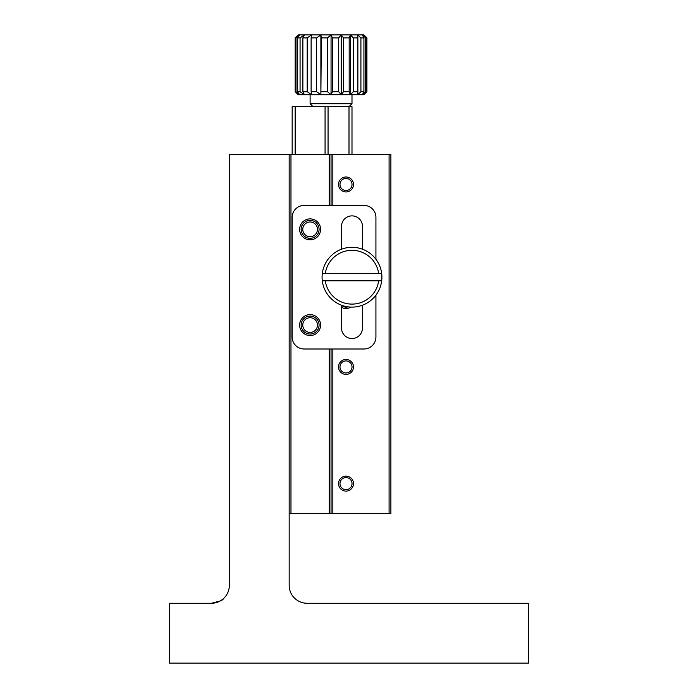 <?xml version="1.0" encoding="UTF-8"?>
<svg xmlns="http://www.w3.org/2000/svg" width="698" height="698" viewBox="0 0 698 698"><rect width="100%" height="100%" fill="white"/><g stroke="black" fill="none" stroke-linecap="round" stroke-linejoin="round"><path stroke-width="1.05" d="M322.293 273.616A29.918 29.918 0 0 0 322.293 280.797L381.693 280.797A29.918 29.918 0 0 0 381.693 273.616L322.293 273.616A29.918 29.918 0 0 1 381.693 273.616M378.674 280.797A26.925 26.925 0 0 1 325.312 280.797M325.312 273.616A26.925 26.925 0 0 1 378.674 273.616M381.693 280.797A29.918 29.918 0 0 1 322.293 280.797M346.007 489.638A6.02 6.02 0 0 0 351.225 480.599A6.02 6.02 0 0 0 340.79 480.599A6.02 6.02 0 0 0 346.007 489.638M346.007 372.968A6.02 6.02 0 0 0 351.225 363.937A6.02 6.02 0 0 0 340.79 363.937A6.02 6.02 0 0 0 346.007 372.968M341.627 305.27A6.02 6.02 0 0 0 347.936 306.841M346.007 190.493A6.02 6.02 0 0 0 351.225 181.463A6.02 6.02 0 0 0 340.79 181.463A6.02 6.02 0 0 0 346.007 190.493M346.007 491.095A7.477 7.477 0 0 0 352.481 479.875A7.477 7.477 0 0 0 339.533 479.875A7.477 7.477 0 0 0 346.007 491.095M346.007 374.425A7.477 7.477 0 0 0 352.481 363.213A7.477 7.477 0 0 0 339.533 363.213A7.477 7.477 0 0 0 346.007 374.425M341.523 307.12A7.477 7.477 0 0 0 350.544 307.085M346.007 191.95A7.477 7.477 0 0 0 352.481 180.73A7.477 7.477 0 0 0 339.533 180.73A7.477 7.477 0 0 0 346.007 191.95M220.158 600.987L211.398 603.273C219.085 601.746 223.072 600.228 223.36 598.701C223.107 600.21 219.111 601.737 211.398 603.273A17.947 17.947 0 0 0 229.345 585.325L229.345 154.555L331.053 154.555L331.053 205.413L331.053 154.555L332.85 154.555L332.85 205.413M389.083 513.527L389.083 154.555L390.88 154.555L390.88 513.527L331.053 513.527L331.053 349L331.053 513.527L289.173 513.527M332.85 513.527L332.85 349M389.083 154.555L332.85 154.555M351.993 154.555L351.993 106.698L328.06 106.698L328.06 154.555M329.255 154.555L329.255 205.413M290.97 513.527L290.97 154.555M329.255 349L329.255 513.527M349 154.555L349 106.698L351.993 103.705L310.113 103.705L310.113 94.727M325.067 154.555L325.067 106.698L295.158 106.698L295.158 154.555M292.165 154.555L292.165 106.698L295.158 106.698M328.06 106.698L325.067 106.698M375.925 259.255L375.925 217.375A11.962 11.962 0 0 0 363.955 205.413L304.127 205.413A11.962 11.962 0 0 0 292.165 217.375L292.165 337.055A11.945 11.945 0 0 0 304.101 349L363.955 349A11.962 11.962 0 0 0 375.925 337.038L375.925 295.158M310.113 314.597A10.47 10.47 0 0 1 319.178 330.302A10.47 10.47 0 0 1 301.047 330.302A10.47 10.47 0 0 1 310.113 314.597M310.113 218.875A10.47 10.47 0 0 1 319.178 234.58A10.47 10.47 0 0 1 301.047 234.58A10.47 10.47 0 0 1 310.113 218.875M362.463 305.227L362.463 328.06A10.47 10.47 0 0 1 351.993 338.53A10.47 10.47 0 0 1 341.523 328.06L341.523 305.227M341.523 249.186L341.523 226.353A10.47 10.47 0 0 1 351.993 215.883A10.47 10.47 0 0 1 362.463 226.353L362.463 249.186M310.113 334.045A8.978 8.978 0 0 0 317.887 320.583A8.978 8.978 0 0 0 302.339 320.583A8.978 8.978 0 0 0 310.113 334.045M310.113 238.315A8.978 8.978 0 0 0 317.887 224.852A8.978 8.978 0 0 0 302.339 224.852A8.978 8.978 0 0 0 310.113 238.315M310.113 332.423A7.355 7.355 0 0 0 316.482 321.394A7.355 7.355 0 0 0 303.743 321.394A7.355 7.355 0 0 0 310.113 332.423M310.113 236.701A7.355 7.355 0 0 0 316.482 225.663A7.355 7.355 0 0 0 303.743 225.663A7.355 7.355 0 0 0 310.113 236.701M211.398 603.273L169.518 603.273L169.518 663.1L528.482 663.1L528.482 603.273L307.12 603.273A17.947 17.947 0 0 1 289.173 585.325L289.173 154.555M357.873 91.735L357.873 37.893L353.284 37.893L353.284 91.735L350.396 94.727L357.673 94.727L357.873 91.735L353.284 91.735M357.873 37.893L357.673 34.9L350.396 34.9L353.284 37.893M363.928 91.735L363.928 37.893L362.349 34.9L357.673 34.9L360.91 37.893L360.91 91.735L357.673 94.727L362.349 94.727L363.928 91.735L360.91 91.735M363.928 37.893L360.91 37.893M349.183 91.735L349.183 37.893L343.495 37.893L343.495 91.735L341.217 94.727L350.396 94.727L349.183 91.735L343.495 91.735M349.183 37.893L350.396 34.9L341.217 34.9L343.495 37.893M338.722 91.735L338.722 37.893L332.475 37.893L332.475 91.735L331.053 94.727L341.217 94.727L338.722 91.735L332.475 91.735M338.722 37.893L341.217 34.9L331.053 34.9L332.475 37.893M327.51 91.735L327.51 37.893L321.324 37.893L320.879 94.727L331.053 94.727L327.51 91.735L321.324 91.735M327.51 37.893L331.053 34.9L320.879 34.9L321.324 37.893M316.648 91.735L316.648 37.893L311.125 37.893L311.125 91.735L311.709 94.727L320.879 94.727L316.648 91.735L311.125 91.735M316.648 37.893L320.879 34.9L311.709 34.9L311.125 37.893M307.19 91.735L307.19 37.893L302.871 37.893L302.871 91.735L304.433 94.727L311.709 94.727L307.19 91.735L302.871 91.735M307.19 37.893L311.709 34.9L304.433 34.9L302.871 37.893M300.07 91.735L300.07 37.893L297.383 37.893L297.383 91.735L299.756 94.727L304.433 94.727L300.07 91.735L297.383 91.735M300.07 37.893L304.433 34.9L299.756 34.9L297.383 37.893M295.987 91.735L295.987 37.893L295.184 37.893L295.184 91.735L298.142 94.727L299.756 94.727L295.987 91.735L295.184 91.735M295.987 37.893L299.756 34.9L298.142 34.9L295.184 37.893M366.773 91.735L366.773 37.893L363.955 34.9L366.921 37.893L366.921 91.735L363.955 94.727L366.773 91.735L365.604 91.735L362.349 94.727L363.955 94.727M363.955 34.9L362.349 34.9L365.604 37.893L365.604 91.735M366.773 37.893L365.604 37.893M351.993 103.705L351.993 94.727M320.879 94.727L320.879 34.9M331.053 94.727L331.053 34.9M341.217 94.727L341.217 34.9M350.396 94.727L350.396 34.9M313.105 106.698L310.113 103.705"/></g></svg>
